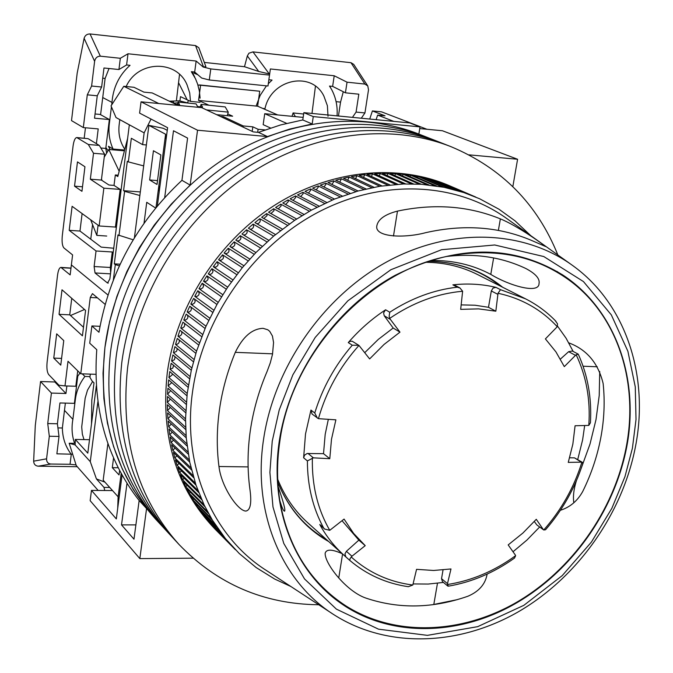 <?xml version="1.0" encoding="UTF-8"?>
<svg xmlns="http://www.w3.org/2000/svg" width="673" height="673" viewBox="0 0 673 673"><rect width="100%" height="100%" fill="white"/><g stroke="black" fill="none" stroke-linecap="round" stroke-linejoin="round"><path stroke-width="1.01" d="M307.872 522.887C294.766 511.093 284.713 496.573 277.713 479.311C284.713 496.573 294.766 511.093 307.872 522.887L344.071 555.326C334.388 546.636 326.296 536.364 319.776 524.511L324.655 529.079M112.5 490.558L91.469 490.398L90.157 500.678L139.824 558.607L146.571 508.561L139.151 500.519L133.977 539.191L121.519 524.89L126.995 483.34M141.044 101.816L197.542 130.226L267.442 136.569L258.466 132.371L253.284 131.9L201.664 107.638L141.044 101.816L139.597 113.114L167.611 127.693L157.356 205.938M369.729 119.045L372.405 110.936L381.515 111.836L426.918 129.266L419.742 128.577L442.413 130.747L517.587 159.257L512.843 186.623M426.068 262.293C444.693 262.546 461.88 266.643 477.62 274.576C461.88 266.643 444.693 262.546 426.068 262.293M193.067 558.186L139.824 558.607M468.972 154.849L517.587 159.257M91.469 490.398L116.32 518.917L117.716 508.241L118.112 496.792L121.174 473.405M122.074 475.037L117.716 508.241M164.683 197.568L173.491 130.755L187.59 138.091L181.946 180.322L190.148 185.092L197.542 130.226M418.858 134.078L420.019 126.886L313.265 116.597L312.171 123.983L289.684 129.073L267.442 136.569M190.148 185.092L171.253 204.138L154.268 225.076L139.42 247.622L126.919 271.471L116.934 296.297L109.573 321.761L104.921 347.52L103.028 373.221L103.878 398.525L107.436 423.124L113.619 446.695L122.301 468.955L133.347 489.658L146.571 508.561M420.019 126.886L409.706 122.932L303.86 112.652L302.783 119.954L280.498 124.976L258.466 132.371M312.171 123.983L302.783 119.954M166.08 139.404L165.6 134.23L158.87 185.58L159.223 191.687M181.946 180.322C137.04 222.351 109.379 272.994 98.965 332.26L91.89 325.959L89.728 343.205L96.769 349.691C92.563 408.604 106.687 458.885 139.151 500.519M100.008 326.321L91.89 325.959M121.519 524.89L135.887 524.881M303.86 112.652L313.265 116.597M303.161 117.38L264.725 113.695L286.631 123.352M264.725 113.695L263.16 124.656L270.529 128.013M149.642 179.969L153.436 150.744L160.864 154.925L157.002 184.452L149.642 179.969L157.507 180.583M144.03 223.209L146.739 202.312L155.623 208.024M155.993 207.578L158.87 185.58M165.6 134.23L148.901 125.363L134.415 237.754M148.901 125.363L163.346 128.307L167.266 130.36M118.112 496.792L103.179 480.185L107.899 443.541M113.56 457.926L112.298 467.676L119.028 474.928L119.609 470.494M112.298 467.676L118.196 467.752M557.85 254.974C537.374 204.02 501.73 167.913 450.918 146.638L426.547 137.09C366.221 113.493 290.273 122.637 227.491 164.389C164.877 206.317 119.92 278.723 110.439 352.517C103.314 421.921 120.248 479.479 161.234 525.201L155.505 519.001C114.763 473.54 97.905 416.377 104.921 347.52C114.275 274.298 158.845 202.506 220.98 160.948C283.283 119.575 358.709 110.549 418.69 134.011L426.547 137.09C366.221 113.493 290.273 122.637 227.491 164.389C164.877 206.317 119.92 278.723 110.439 352.517C103.314 421.921 120.248 479.479 161.234 525.201L167.047 531.51C125.817 485.519 108.824 427.548 116.05 357.599C108.824 427.548 125.817 485.519 167.047 531.51L172.961 537.92C131.487 491.652 114.418 433.269 121.763 362.772C114.418 433.269 131.487 491.652 172.961 537.92L178.976 544.44C217.244 584.071 263.824 604.169 318.733 604.749M434.539 140.228C373.86 116.479 297.382 125.75 234.12 167.88C171.018 210.195 125.658 283.224 116.05 357.599C125.658 283.224 171.018 210.195 234.12 167.88C297.382 125.75 373.86 116.479 434.539 140.228M442.657 143.408C381.625 119.525 304.617 128.913 240.858 171.43C177.26 214.14 131.504 287.808 121.763 362.772C131.504 287.808 177.26 214.14 240.858 171.43C304.617 128.913 381.625 119.525 442.657 143.408M450.918 146.638C389.524 122.621 311.969 132.127 247.706 175.047C183.611 218.153 137.443 292.469 127.567 368.03C120.114 439.099 137.25 497.902 178.976 544.44M97.459 297.836L90.258 297.466L80.76 373.801L68.007 361.275L64.987 385.923L58.963 385.234L48.675 374.567C47.093 372.278 46.563 368.148 47.102 362.192L57.558 275.114C58.257 270.209 59.375 267.644 60.932 267.408L70.16 274.912L71.372 264.926L107.974 295.01L71.372 264.926L72.591 254.916L63.935 247.95C62.286 245.973 61.731 241.927 62.286 235.811L73.071 146.007C73.845 140.64 75.082 137.814 76.781 137.553L88.314 144.485L93.522 153.276L90.342 179.203L103.861 188.171L99.158 225.968L72.104 206.308L69.201 230.334L96.046 250.979L94.111 266.533L95.036 272.969L107.52 283.013L109.834 279.043L129.334 124.875L116.008 117.539L144.14 132.875L142.626 144.636L131.336 138.276L128.341 161.882L143.677 165.903M252.19 131.378L252.829 126.835L243.197 125.944L243.037 127.079M119.365 265.835L115.302 264.615L113.35 279.96M115.302 264.615L114.301 263.841L117.96 234.944L133.178 239.79M139.858 195.507L124.598 191.334L118.97 235.676M124.598 191.334L123.58 190.678L127.306 161.259L128.341 161.882M77.471 161.899L74.535 186.177L81.955 191.309L84.941 166.753L77.471 161.899M118.162 175.199L115.327 174.98L114.015 185.403L108.967 185.016L101.387 180.053L104.593 154.201L99.301 145.418L88.037 138.638L76.781 137.553M113.729 248.228L101.202 247.117L79.978 231.041L82.106 213.577M90.754 239.201L92.563 224.605M104.222 157.188L108.824 149.49L119.171 171.27M252.829 126.835L258.104 129.283L257.675 132.303M223.2 117.758L223.352 116.648L243.197 125.944M99.301 145.418L88.314 144.485M120.139 264.186L114.301 263.841M140.321 191.94L123.58 190.678M142.626 144.636L146.369 144.964M123.79 86.287L134.011 87.297L143.921 92.125L152.174 92.933L177.933 105.358L158.761 103.516L123.79 86.287L111.028 105.897L116.008 117.539M144.14 132.875L151.021 119.062M96.046 250.979L112.282 251.98L110.322 267.475L94.111 266.533M113.173 252.644L112.282 251.98M69.201 230.334L79.978 231.041M99.158 225.968L115.428 227.062L116.328 227.701M103.861 188.171L120.189 189.407L115.428 227.062M114.015 185.403L120.189 189.407M90.342 179.203L101.387 180.053M93.522 153.276L104.593 154.201M74.535 186.177L82.501 186.783M124.438 150.811L108.824 149.49M216.647 114.679L232.639 116.193L227.743 113.93M208.933 105.232L198.56 100.437L200.596 85.244L197.921 85.042M188.331 100.311L187.7 102.784M200.596 85.244L259.744 91.234L199.41 84.924M259.744 91.234L257.633 106.199L277.68 114.932M372.405 110.936L385.032 115.815L377.637 115.091L393.831 121.392M258.104 129.283L265.002 129.914M198.56 100.437L257.633 106.199M223.352 116.648L220.206 116.353M110.624 272.775L110.322 267.475M115.327 174.98L117.809 176.553L127.618 138.428M376.123 119.668L377.637 115.091M227.222 115.68L228.265 112.147L225.219 106.923L201.059 104.408L202.531 107.024L197.559 106.511L196.095 103.894L178.126 102.018L177.453 104.424M175.603 104.231L179.565 104.643L178.126 102.018M174.231 103.575L173.104 101.497L169.058 101.076M228.265 112.147L206.485 109.901M201.059 104.408L200.377 106.797M177.479 104.349L177.024 104.382M295.447 116.639L293.091 112.938L303.658 114.04M292.032 116.311L293.091 112.938M179.523 74.417L176.41 100.664M179.927 100.9L180.49 96.634L190.476 101.396L189.719 92.958L187.111 84.983C176.864 59.426 137.83 60.166 126.179 86.523M108.059 150.76L105.897 147.463M100.597 114.688L105.114 78.438L109.018 68.511M102.717 78.203L105.114 78.438M106.645 153.133L105.779 148.43L109.363 119.55L100.134 114.435L95.036 113.964M338.452 116.008L340.555 102.103L343.289 91.747M336.096 101.657L340.555 102.103M96.399 143.677L98.216 128.905L83.326 127.584L87.288 94.826L91.612 86.026L94.615 61.302C95.356 57.937 97.265 56.229 100.336 56.179L90.047 33.953L195.549 45.571L198.787 47.699L205.888 66.61L203.162 67.014L210.784 68.924L209.286 79.978L267.98 86.001L270.378 68.957L334.22 75.763L332.63 86.388L329.501 86.06L331.511 89.349C335.852 97.392 337.703 106.233 337.064 115.874M332.63 86.388L345.426 92.815L358.818 94.195L356.076 112.08L352.45 117.371M106.729 236.038L96.811 235.39L98.073 225.186M90.67 219.802L96.811 235.39M100.336 56.179L120.332 58.282L118.936 69.529L103.97 67.99L101.631 87.019L97.257 95.785L94.523 118.196L109.363 119.55M118.936 69.529L126.6 64.953L130.04 65.306C119.138 75.115 113.123 87.49 111.987 102.414L102.708 97.535M110.128 149.599L108.429 146.277L113.081 149.044C109.531 141.195 108.277 132.833 109.312 123.967L111.432 106.847M111.676 104.895L111.987 102.414M124.825 149.297C120.03 142.045 118.137 133.893 119.146 124.858L119.794 119.668M123.504 150.727L122.705 149.86M194.245 71.986L193.992 73.113L197.887 74.779M315.444 86.245L311.994 113.443M85.463 127.769L84.192 138.192M90.047 33.953C87.002 33.944 85.025 35.391 84.117 38.311L77.185 73.155L71.515 120.618L83.326 127.584M268.308 83.704L272.06 80.087L268.872 79.751M256.119 106.056L260.165 95.389L266.441 85.841M262.714 108.42L265.002 108.639C271.051 79.103 311.692 70.48 323.906 96.121L323.503 95.406M328.012 116.269L327.398 105.745L323.906 96.121M356.076 112.08L364.943 112.946L361.292 118.229M345.426 92.815L347.041 82.182L364.884 84.066L367.778 85.934L368.51 89.82L364.943 112.946M101.833 180.356L101.547 178.749M87.288 94.826L97.257 95.785M105.779 148.43L100.857 148.01M91.612 86.026L101.631 87.019M124.64 150.029L113.081 149.044M190.476 101.396L200.049 102.33M126.6 64.953L128.005 53.773L196.146 61.041L194.682 72.036L191.342 71.683L195.54 78.85L197.618 84.091L199.359 91.023L200.091 98.157M209.286 79.978L201.681 78.034L194.682 72.036M269.671 74.03L258.743 71.481L244.492 66.711L204.323 62.429M367.778 85.934L353.712 64.364L350.978 62.698L252.972 51.897L248.951 53.201L247.336 55.926L244.492 66.711M334.22 75.763L347.041 82.182M128.005 53.773L120.332 58.282M203.162 67.014L196.146 61.041M269.536 75.098L210.784 68.924M83.494 327.271L69.74 314.829L71.75 298.324M64.987 385.923L75.813 386.26L77.732 370.823M90.258 297.466L92.453 293.638L105.139 304.381M97.888 401.739L90.283 461.67L75.14 444.937L75.292 439.435L87.801 453.148L96.306 385.957M63.758 340.605L56.683 333.842L53.756 358.112L60.772 365.128L63.758 340.605M59.047 314.325L82.426 335.835L85.58 310.43L62.009 289.802L59.047 314.325L69.74 314.829M91.503 423.872L91.814 400.216L94.01 382.87L92.066 380.977L89.913 377.326L90.317 374.121M95.844 374.314L80.76 373.801M70.993 268.064L60.932 267.408M53.756 358.112L61.596 358.398M89.501 439.705L75.292 439.435M109.707 487.454L103.995 487.403L104.744 490.499M103.995 487.403L96.432 478.932L90.283 461.67M75.14 444.937L69.176 443.246L76.268 465.573L98.157 490.449M104.98 482.188L96.432 478.932M69.176 443.246L75.233 443.356M74.955 398.837L75.376 399.282L72.886 419.346L64.482 410.362L62.37 427.994L57.92 427.893M64.482 410.362L65.374 403.11M83.99 439.604L82.35 434.178L81.711 426.934L85.16 398.172L87.524 390.104L92.613 381.507M75.376 399.282C76.461 390.988 79.641 383.374 84.907 376.443L82.257 373.851M62.37 427.994C62.513 437.77 65.399 446.46 71.035 454.056M74.61 443.347C71.944 435.776 71.372 427.776 72.886 419.346M72.659 454.216L56.877 453.838L59.014 436.432L57.398 423.771L59.939 402.967L74.392 403.354L77.757 376.207L79.986 373.035M84.512 309.496L70.505 315.528M54.959 381.086L54.85 381.978L40.557 381.524L35.282 425.597L33.65 461.173C33.827 464.168 35.333 465.842 38.176 466.196L77.252 466.7M89.997 376.619L84.907 376.443M77.058 376.19L77.757 376.207M57.398 423.771L47.733 423.553L51.417 393.074L65.946 393.495L66.871 385.982M59.014 436.432L49.314 436.239L47.733 423.553M71.313 454.065L70.042 464.277L50.786 464.025C47.918 463.655 46.513 461.922 46.572 458.826L49.314 436.239M54.85 381.978L65.946 393.495M51.417 393.074L40.557 381.524M76.049 464.892L70.042 464.277M500.367 218.876C518.833 226.389 545.307 246.032 545.643 246.537L530.846 240.126C498.567 226.624 463.504 224.143 425.656 232.681C404.364 238.41 374.281 237.35 376.855 225.733C378.184 219.205 385.065 214.325 397.474 211.103C434.363 203.33 468.66 205.921 500.367 218.876L498.373 230.41M599.736 371.538L599.222 395.514L596.009 419.599L589.994 444.087L581.321 468.013M570.637 264.085L507.299 218.935C456.799 182.164 382.424 178.16 317.286 212.693C252.249 247.294 202.657 318.413 192.562 391.627C181.786 466.364 212.912 536.919 266.802 570.738L331.865 613.355M219.457 409.63C222.233 390.197 227.516 371.101 235.289 352.341C242.81 336.803 252.064 328.794 263.059 328.323L267.795 329.77L269.705 331.326L272.439 336.029L273.566 342.498L272.498 354.36L270.268 362.915L267.097 371.437C258.878 390.702 253.3 410.328 250.356 430.316C247.471 450.296 247.302 469.754 249.834 488.691C251.862 502.891 250.507 510.353 245.763 511.076C237.729 510.714 221.257 486.596 218.961 466.515C216.571 448.025 216.731 429.063 219.457 409.63M530.711 235.626L515.081 220.879L498.979 209.219L479.605 198.754L463.916 192.587L444.104 187.304L421.332 184.276L403.598 183.973L379.808 186.261L358.095 190.989L334.464 199.082L311.448 210.102L294.656 220.315L273.633 236.105L255.908 252.56L242.339 267.644L227.676 287.178L216.95 304.474L206.005 326.228L196.566 351.054L191.309 370.259L187.212 393.486L185.538 418.9L186.236 437.837L189.719 462.09L196.02 485.183L204.096 504.885L212.416 520.179L225.48 538.627L239.218 553.484L256.144 567.541L274.702 579.058L290.854 586.494M472.799 195.851L449.438 185.706C396.784 163.017 329.282 169.848 273.045 206.275C216.95 242.869 176.175 307.157 167.266 372.825C160.384 436.39 176.242 488.405 214.83 528.885L235.39 549.706M187.212 393.486L168.94 377.637L169.327 374.609L169.764 371.58L188.07 387.286M188.432 384.964L170.109 369.317L171.169 363.26L189.525 378.764M189.979 376.451L171.607 360.997L172.894 354.949L191.309 370.259M191.855 367.946L173.415 352.694L174.93 346.671L193.42 361.78M194.051 359.475L175.544 344.425L177.293 338.435L195.851 353.342M196.566 351.054L177.983 336.197L179.96 330.258L198.602 344.963M199.401 342.7L180.743 328.037L182.938 322.148L201.664 336.66M202.556 334.414L183.796 319.953L186.211 314.131L205.038 328.449M206.005 326.228L187.161 311.961L189.794 306.215L208.714 320.331M209.766 318.144L190.812 304.078L193.656 298.417L212.685 312.339M213.821 310.186L194.758 296.313L197.812 290.744L216.95 304.474M218.161 302.362L198.989 288.683L202.237 283.224L221.493 296.759M222.78 294.69L203.49 281.196L206.939 275.854L226.313 289.205M211.902 268.662L213.021 271.429C212.172 274.004 210.582 274.82 208.268 273.877L227.676 287.178L208.268 273.877L211.902 268.662L231.403 281.827M232.833 279.85L213.299 266.727L217.11 261.646L236.745 274.634M238.25 272.708L218.574 259.77L222.57 254.831L242.339 267.644M243.904 265.776L224.092 253.006L228.256 248.228L248.169 260.863M249.792 259.055L229.846 246.461L234.17 241.834L254.226 254.31M255.908 252.56L235.811 240.135L240.286 235.685L260.493 247.992M262.234 246.31L241.994 234.044L246.612 229.771L266.971 241.918M268.763 240.311L248.371 228.206L253.124 224.109L273.633 236.105M275.484 234.566L254.932 222.612L259.812 218.708L280.481 230.561M282.374 229.098L261.662 217.286L266.668 213.585L287.497 225.295M289.432 223.907L268.561 212.231L273.675 208.739L294.656 220.315M296.642 219.011L275.61 207.461L280.818 204.18L301.967 215.629M303.986 214.401L282.786 202.985L288.094 199.906L309.403 211.246M311.448 210.102L290.088 198.804L295.472 195.944L316.958 207.166M319.027 206.106L297.508 194.918L302.959 192.293L324.605 203.406M326.708 202.43L305.012 191.351L310.531 188.945L332.344 199.965M334.464 199.082L312.609 188.087L318.178 185.916L340.151 196.844M342.288 196.053L320.272 185.151L325.883 183.216L348.025 194.06M350.17 193.353L327.987 182.534L333.631 180.835L355.933 191.603M358.095 190.989L335.751 180.246L341.413 178.782L363.883 189.483M366.053 188.962L343.541 178.286L349.211 177.066L371.841 187.7M374.011 187.279L351.34 176.654L357.018 175.67L379.808 186.261M381.978 185.925L359.146 175.35L364.816 174.618L387.766 185.159M389.928 184.915L366.936 174.383L372.598 173.886L395.699 184.394M397.852 184.251L374.71 173.752L380.338 173.499L403.598 183.973M405.735 183.922L382.441 173.449L388.035 173.432L411.439 183.897M413.567 183.931L390.121 173.474L395.665 173.701L419.22 184.15M421.332 184.276L397.735 173.827L403.228 174.299L426.934 184.739M429.021 184.957L405.281 174.517L410.707 175.216L434.548 185.655M436.609 185.967L412.734 175.518L418.093 176.452L442.068 186.909M444.104 187.304L420.087 176.848L425.37 178.008L449.48 188.482M451.474 188.97L427.33 178.488L432.52 179.884L456.765 190.383M458.725 190.947L434.455 180.448L439.553 182.063L463.916 192.587M465.834 193.244L441.438 182.703L470.923 195.111M452.222 186.901L475.828 197.096M486.966 574.978L487.126 574.103C485.426 584.105 479.025 591.483 467.912 596.236C432.705 608.535 398.66 609.141 365.776 598.045C346.166 591.273 324.689 563.595 325.143 553.248C326.346 549.042 331.932 549.143 341.892 553.559M568.811 342.868C586.747 349.539 598.179 363.058 603.126 383.442C605.027 401.36 604.236 419.54 600.753 437.963C597.229 456.387 591.231 474.204 582.751 491.425C577.493 500.948 570.048 507.232 560.407 510.269M626.025 448.092C613.658 511.085 571.638 570.292 516.401 602.411C461.131 634.235 394.908 636.835 345.863 605.868C310.934 583.096 289.062 548.874 280.246 503.202C276.822 483.298 276.679 462.696 279.825 441.379C291.56 353.493 367.786 270.84 449.253 255.976C495.008 247.614 534.842 255.572 568.735 279.842C617.764 315.317 639.098 382.542 626.025 448.092M278.151 486.587C283.501 502.159 285.63 510.361 284.553 511.194C283.501 511.177 281.911 507.585 279.783 500.409M394.815 175.569L395.665 173.701M387.076 175.527L388.035 173.432M379.269 175.821L380.338 173.499M371.412 176.435L372.598 173.886M363.521 177.378L364.816 174.618M355.605 178.648L357.018 175.67M347.68 180.246L349.211 177.066M339.764 182.173L341.413 178.782M331.865 184.427L333.64 181.895L333.631 180.835M323.991 186.993L325.917 184.394L325.883 183.216M316.167 189.879L318.236 187.212L318.178 185.916M308.402 193.075L310.632 190.35L310.531 188.945M300.705 196.583L303.094 193.807L302.959 192.293M293.1 200.394L295.657 197.576L295.472 195.944M285.596 204.499L288.313 201.648L288.094 199.906M278.201 208.891L281.095 206.014L280.818 204.18M270.941 213.568L274.004 210.683L273.675 208.739M263.824 218.515L267.063 215.629L266.668 213.585M256.859 223.739L258.499 223.394L259.786 222.191L260.274 220.853L259.812 218.708M250.062 229.207L251.778 228.938L253.132 227.726L253.654 226.338L253.124 224.109M243.449 234.927L245.233 234.742L246.663 233.523L247.218 232.092L246.612 229.771M237.031 240.892L238.873 240.783L240.387 239.563L240.968 238.091L240.286 235.685M230.822 247.075L232.723 247.067L234.322 245.847L234.927 244.324L234.17 241.834M224.824 253.477L226.776 253.561L228.458 252.35L229.098 250.785L228.256 248.228M219.061 260.089L221.064 260.283L223.074 258.71L223.503 257.465L222.57 254.831M213.543 266.895L215.999 267.063L217.69 265.625L218.136 264.354L217.11 261.646M203.49 281.196L205.98 281.415L207.696 279.968L208.159 278.681L207.065 275.938M198.989 288.683L201.034 288.944L202.859 287.741L203.557 286.101L202.607 283.476M194.758 296.313L196.777 296.499L198.552 295.287L199.233 293.68L198.409 291.173M190.812 304.078L192.806 304.188L194.531 302.968L195.178 301.386L194.48 299.014M187.161 311.961L189.121 312.003L190.787 310.775L191.418 309.227L190.829 306.989M183.796 319.953L185.723 319.927L187.346 318.691L187.952 317.176L187.464 315.082M180.743 328.037L182.627 327.944L184.2 326.708L184.781 325.227L184.394 323.276M177.983 336.197L179.842 336.046L181.348 334.809L181.92 333.354L181.609 331.562M175.544 344.425L176.999 344.34L178.581 343.28L179.363 341.548L179.136 339.915M173.415 352.694L176.368 351.499L177.117 349.8L176.957 348.32M171.607 360.997L174.467 359.744L175.081 356.774M170.109 369.317L172.885 368.022L173.516 365.246M168.94 377.637L172.296 374.71L172.263 373.734M186.328 401.991L168.099 385.949L168.679 379.909L186.943 395.808M168.099 385.949L171.321 383.03L171.329 382.214M185.765 410.471L167.569 394.235L167.922 388.212L186.143 404.305M167.569 394.235L170.698 390.668M185.538 418.9L167.367 402.488L167.484 396.49L185.672 412.776M167.367 402.488L170.387 399.089M185.639 427.279L167.484 410.673L167.367 404.725L185.529 421.197M167.484 410.673L170.387 407.459M186.059 435.591L167.93 418.799L167.577 412.894L185.714 429.551M167.93 418.799L170.698 415.763M186.816 443.81L168.687 426.842L168.107 421.004L186.236 437.837M171.312 423.99L168.687 426.842M187.885 451.928L169.764 434.783L168.948 429.012L187.077 446.031M189.281 459.937L171.152 442.624L170.109 436.937L188.238 454.124M190.989 467.811L172.843 450.338L171.581 444.735L189.719 462.09M193.008 475.559L174.845 457.918L173.356 452.416L191.511 469.939M195.338 483.147L177.142 465.346L175.443 459.953L193.614 477.637M197.963 490.567L179.741 472.623L177.823 467.348L196.02 485.183M200.882 497.818L182.619 479.731L180.49 474.574L198.728 492.56M204.096 504.885L185.782 486.655L183.451 481.632L201.732 499.761M207.578 511.749L189.222 493.385L186.69 488.505L205.013 506.769M211.347 518.403L192.932 499.913L190.207 495.185L208.58 513.583M215.377 524.847L196.895 506.239L193.984 501.663L212.416 520.179M219.659 531.056L201.118 512.338L198.022 507.922L216.521 526.564M224.202 537.037L205.585 518.21L202.312 513.962L220.879 532.713M228.98 542.775L206.838 519.766L225.48 538.627M233.985 548.251L211.6 525.335L230.317 544.289M395.144 275.316C457.278 244.324 513.406 244.375 563.537 275.476C613.557 308.789 637.583 373.153 628.178 438.342C618.504 503.597 576.702 566.405 520.128 600.787C462.124 636.33 390.205 638.66 339.899 602.613C293.823 570.014 269.015 506.811 279.488 439.73C290.055 372.707 335.877 307.603 395.144 275.316M576.349 480.875C573.741 489.254 572.9 496.565 573.817 502.807M457.253 599.651L432.201 604.783M447.091 256.421C475.66 253.166 501.907 257.195 525.832 268.502C535.666 273.726 540.057 278.765 539.023 283.619C538.989 294.362 508.923 285.52 490.785 274.391C472.9 264.91 453.19 260.274 431.662 260.468M439.326 182.56L439.553 182.063M432.201 180.608L432.52 179.884M424.941 178.959L425.37 178.008M417.563 177.638L418.093 176.452M410.076 176.629L410.707 175.216M402.488 175.939L403.228 174.299M169.764 434.783L172.246 432.116M171.152 442.624L173.483 440.134M172.843 450.338L175.022 448.033M174.845 457.918L176.864 455.798M177.142 465.346L179.001 463.419M179.741 472.623L181.424 470.881M182.619 479.731L184.133 478.166M185.782 486.655L187.128 485.275M189.222 493.385L190.392 492.19M192.932 499.913L193.925 498.903M196.895 506.239L197.719 505.406M201.118 512.338L201.757 511.69M205.585 518.21L206.047 517.739M319.776 524.511L323.562 527.868C312.819 508.031 307.426 485.721 307.393 460.912L303.624 457.808L305.508 433.967L310.943 410.067L312.036 414.013L318.43 418.673C326.186 391.392 339.697 366.978 358.97 345.426L352.122 341.186L349.893 341.396L348.269 342.591C359.399 329.77 371.841 318.834 385.595 309.782L389.743 312.238L389.145 316.209L389.65 318.422C412.886 302.581 437.206 293.529 462.62 291.258L460.677 309.361L478.57 308.873L495.833 311.204L498.028 293.277C521.642 298.4 541.386 309.555 557.252 326.725L545.399 338.889L555.932 351.886L564.311 366.625L576.138 354.705C586.351 376.266 590.574 399.838 588.808 425.412L575.079 425.757L572.849 444.146L568.256 462.393L581.909 462.132C574.111 487.311 561.391 509.932 543.759 529.988L536.81 524.898L534.337 521.508M389.743 312.238C411.354 298.215 433.858 289.853 457.27 287.178L452.87 284.847C467.811 283.24 482.179 284.082 495.976 287.371L493.031 288.094L491.315 290.963L497.793 294.303M557.53 326.136L566.094 338.233L573.16 351.441M584.66 425.614L582.616 439.864L577.745 459.44M310.943 410.067L314.771 412.978L317.345 418.068M303.624 457.808L304.549 455.175L307.124 453.501L323.52 453.678L329.787 458.7L331.486 439.284L335.877 419.834L318.43 418.673M307.393 460.912L313.391 457.85L307.956 453.417M543.246 529.466L536.28 519.304L522.929 533.016L508.182 544.911L515.299 554.981L515.627 555.671L514.525 558.06C493.881 572.799 471.79 582.17 448.243 586.191L447.486 583.642L450.986 568.954L433.622 570.468L416.562 569.333L412.81 585.03L408.334 586.713C386.218 583.457 366.692 574.675 349.758 560.382L350.095 558.565L351.937 556.235L346.393 551.313L358.844 540.141L342.035 520.717M344.071 555.326L349.75 560.373L345.863 556.899L344.929 553.946L346.393 551.313M364.758 352.644L378.319 339.385L393.167 328.012L384.207 315.73L383.593 312.886L385.595 309.782M393.167 328.012L399.972 332.142L389.65 318.422M323.52 453.678L325.185 434.388L328.323 419.397M539.611 527.043L526.883 540.108L513.019 551.751M443.431 582.423L428.238 584.055L413.18 583.937M314.771 412.978C322.451 387.993 334.952 365.405 352.273 345.207L358.81 345.316M399.972 332.142L384.047 344.458L369.628 358.919L358.97 345.426M323.562 527.868L324.664 529.071L329.762 530.316C317.555 509.15 311.759 485.023 312.373 457.918M358.844 540.141L365.22 545.652L353.619 533.403L344.071 519.085L329.762 530.316M447.831 586.09L442.472 581.623L441.53 578.687L443.036 569.972M581.909 462.132L582.793 463.554C574.969 488.018 562.561 510.084 545.559 529.752L543.767 529.996L536.81 524.898M582.372 462.334L574.49 457.859L581.161 462.031M569.644 457.783L574.49 457.859M576.138 354.705L578.317 354.292C587.832 375.357 591.87 398.18 590.431 422.77L588.808 425.412M578.141 354.091L572.344 351.003L568.643 351.685L575.415 355.302M560.416 359.079L568.643 351.685M555.259 320.693L557.505 323.822L557.252 326.725M495.976 287.371L500.519 289.684L498.028 293.277M461.198 304.886L475.062 305.231L488.489 307.3L491.315 290.963M452.87 284.847L454.67 285.175L459.995 287.994L462.62 291.258M457.27 287.178L459.995 287.994M329.787 458.7L313.391 457.85M365.22 545.652L351.937 556.235M488.489 307.3L495.833 311.204M77.218 137.704L88.037 138.638M108.311 283.055L107.52 283.013M95.036 272.969L110.49 273.844M177.899 102.834L173.996 103.129M178.757 83.082L187.153 99.747M108.841 123.706L109.312 123.967M84.117 38.311L94.615 61.302M269.309 73.988L252.972 51.897M350.978 62.698L364.884 84.066M195.549 45.571L203.532 67.056M247.336 55.926L258.743 71.481M61.554 267.686L70.968 268.224M33.65 461.173L46.572 458.826M38.176 466.196L50.786 464.025M632.41 448.218L624.956 476.661L611.866 508.3L591.441 542.034L562.258 575.583L523.863 605.321L477.67 626.664L427.405 635.354L378.52 629.179L336.391 609.124L304.524 578.931L283.787 543.447L272.977 506.954L269.898 472.37L272.229 441.236L279.228 409.95L292.856 374.853L315.2 337.451L347.848 300.831L390.828 269.747L441.564 249.708L494.739 244.989L543.792 256.548L583.441 281.558L611.311 314.863L627.884 351.256L635.27 386.874L636.019 419.506L632.41 448.218M635.295 447.495C621.978 514.853 577.039 577.905 517.848 612.085C458.633 645.937 387.278 648.604 334.144 614.853C281.869 582.078 252.249 512.893 263.589 439.166C274.239 366.945 323.41 296.389 387.295 261.604C451.28 226.885 523.888 229.998 572.858 265.667C626.428 304.204 649.445 377.057 635.312 447.427M277.865 482.432C288.608 508.687 305.559 528.398 328.718 541.563M272.599 353.83L235.289 352.341M248.11 466.902L218.961 466.515M583.104 366.213L597.254 366.777M490.785 274.391L493.629 257.919M393.486 236.013L397.474 211.103M437.467 583.272L433.841 604.295M338.746 577.981L342.582 553.988M502.596 287.211C481.918 270.411 457.404 261.772 429.038 261.301M352.273 345.207L348.269 342.591M500.519 289.684L525.605 298.862L477.62 274.576M384.207 315.73L390.155 319.296M412.81 585.03C389.238 582.002 368.703 572.647 351.197 556.966M447.486 583.642L441.53 578.687M515.627 555.671C494.394 571.116 471.647 580.732 447.385 584.526M169.958 101.169L179.439 100.849L188.524 103.104M186.741 84.209L187.111 84.983M329.661 86.077L330.956 88.373M192.116 71.767L194.892 77.521M277.865 482.364C288.28 507.753 304.575 526.892 326.733 539.788M561.972 274.458L563.537 275.476M566.75 278.42L557 271.421M539.023 283.619L539.115 283.097M339.899 602.613L338.393 601.519M500.216 286.008C480.16 270.041 456.412 261.814 428.979 261.317M343.81 604.539L333.758 597.994M555.982 321.341C547.149 312.171 537.029 304.684 525.605 298.862"/></g></svg>
